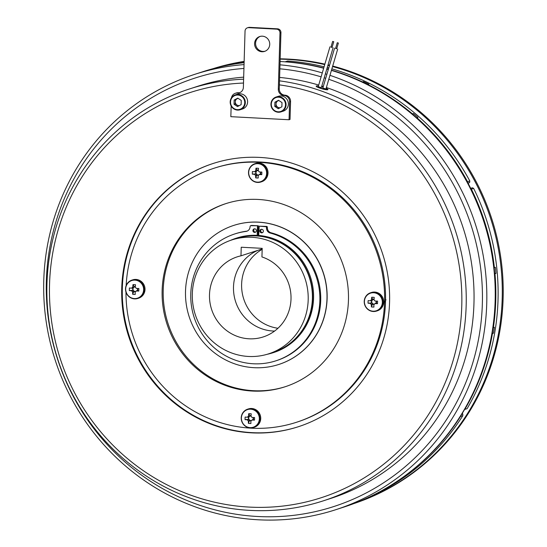 <?xml version="1.0" encoding="UTF-8"?>
<svg xmlns="http://www.w3.org/2000/svg" width="547" height="547" viewBox="0 0 547 547"><rect width="100%" height="100%" fill="white"/><g stroke="black" fill="none" stroke-linecap="round" stroke-linejoin="round"><path stroke-width="0.82" d="M262.163 249.329A42.406 40.922 -107.9 0 0 241.617 284.214A42.406 40.922 -107.9 0 0 277.958 328.268M212.988 68.696A228.578 220.578 72.1 0 1 244.147 61.387M280.16 58.83A228.578 220.578 72.1 0 1 324.87 64.122M328.036 64.861A228.578 220.578 72.1 0 1 329.554 65.23M332.699 66.037A228.578 220.578 72.1 0 1 495.698 232.325A228.578 220.578 72.1 0 1 433.552 455.801A228.578 220.578 72.1 0 1 353.834 503.596M397.259 481.21A228.578 220.578 -107.9 0 0 401.628 478.228L401.614 478.208M402.462 477.606L402.619 477.907A228.578 220.578 -107.9 0 0 407.385 474.468L406.394 474.789A228.578 220.578 -107.9 0 0 460.553 416.431L460.506 416.205M360.364 501.004A228.578 220.578 -107.9 0 0 462.83 415.693L462.776 413.956L462.256 413.388M461.689 414.311L462.776 413.956M462.83 415.693L460.553 416.431M402.619 477.907L401.628 478.228M493.162 327.585L493.387 327.598A228.578 220.578 -107.9 0 0 494.987 273.705L494.741 273.691M464.608 409.45L464.834 409.402A228.578 220.578 -107.9 0 0 492.437 333.54L492.211 333.533M494.707 273.322L495.979 273.384A228.578 220.578 -107.9 0 0 495.384 267.36L494.392 267.681A228.578 220.578 -107.9 0 0 471.377 189.153L471.042 189.036M464.834 409.402L467.111 408.664A228.578 220.578 -107.9 0 0 473.654 188.414L472.403 187.785L470.693 188.339M492.279 333.164L493.428 333.219A228.578 220.578 -107.9 0 0 494.379 327.277L493.387 327.598M473.654 188.414L471.377 189.153M495.979 273.384L494.987 273.705M493.428 333.219L492.437 333.54M244.119 62.303A228.578 220.578 -107.9 0 0 219.798 66.966M280.659 61.551L280.091 61.093M412.329 114.043L412.438 113.858A228.578 220.578 -107.9 0 0 367.857 84.511L367.769 84.662M467.425 182.035L467.528 181.7A228.578 220.578 -107.9 0 0 416.985 117.783L416.876 117.974M367.857 84.511L368.849 84.19A228.578 220.578 -107.9 0 0 363.488 81.599L362.497 81.92A228.578 220.578 -107.9 0 0 331.489 70.16M328.371 69.257A228.578 220.578 -107.9 0 0 326.867 68.847M323.721 68.013A228.578 220.578 -107.9 0 0 285.322 61.756L285.226 61.845M468.143 183.375L469.641 182.452L469.805 180.961A228.578 220.578 -107.9 0 0 331.872 68.867M328.74 67.999A228.578 220.578 -107.9 0 0 327.236 67.596M324.084 66.796A228.578 220.578 -107.9 0 0 287.606 61.018L285.322 61.756M363.03 82.358L363.488 81.599M416.985 117.783L417.976 117.461A228.578 220.578 -107.9 0 0 413.429 113.537L412.855 114.487M467.528 181.7L469.805 180.961M469.641 182.452L467.945 182.999M413.429 113.537L412.438 113.858M268.009 173.078A9.627 9.285 -107.9 0 0 255.729 163.43L254.861 163.71A9.627 9.285 -107.9 0 0 248.516 172.373A9.627 9.285 -107.9 0 0 260.796 182.021A9.627 9.285 -107.9 0 0 267.148 173.358A9.627 9.285 -107.9 0 0 254.861 163.71C250.95 165.208 248.823 168.1 248.488 172.387C249.432 179.881 253.535 183.088 260.796 182.021L261.664 181.741A9.627 9.285 -107.9 0 0 268.009 173.078M257.931 163.69A9.272 8.95 -107.9 0 0 248.68 172.449A9.272 8.95 -107.9 0 0 257.384 182.151A9.272 8.95 -107.9 0 0 266.628 173.392A9.272 8.95 -107.9 0 0 257.931 163.69M258.56 175.286L258.143 175.553A15.583 3.836 -87 0 0 258.218 178.021A15.48 7.925 174.3 0 1 256.946 177.98A15.48 7.925 174.3 0 1 255.702 177.884L256.933 174.582A2.325 2.243 -107.9 0 0 258.909 174.958M261.787 174.643L260.071 174.124L259.189 174.561A15.583 1.415 1.7 0 0 261.787 174.643A15.48 3.261 90.6 0 0 261.863 172.059A15.583 1.415 -178.3 0 1 259.264 171.977A2.687 2.591 -107.9 0 0 258.28 170.876A15.583 3.836 -87 0 1 258.505 168.312A15.48 5.402 8.5 0 0 257.24 168.223A15.48 5.402 8.5 0 0 255.989 168.182A15.583 3.836 93 0 0 255.764 170.746A2.687 2.591 -107.9 0 0 254.717 171.737A15.583 1.415 -178.3 0 1 252.42 171.553A15.48 10.072 -83.8 0 0 252.345 174.144A15.583 1.415 1.7 0 0 254.642 174.322A2.687 2.591 -107.9 0 0 255.627 175.423A15.583 3.836 93 0 0 255.702 177.884M260.071 174.124A2.325 2.243 -107.9 0 0 260.372 172.011M258.314 170.418A2.325 2.243 -107.9 0 0 256.933 174.582L255.627 175.423M258.704 235.463L259.21 226.171L265.89 226.704A0.602 0.581 72.1 0 1 266.437 227.258L266.546 228.605A4.93 4.759 -107.9 0 0 270.204 233.043A66.686 64.355 72.1 0 1 319.838 301.664A66.686 64.355 72.1 0 1 275.866 360.829A66.686 64.355 72.1 0 1 190.8 293.11A66.686 64.355 72.1 0 1 234.772 233.945A66.686 64.355 72.1 0 1 245.952 231.429A4.93 4.759 -107.9 0 0 249.965 227.511L250.191 226.184A0.602 0.581 72.1 0 1 250.786 225.699L258.307 225.781L258.109 232.55A2.523 0.622 93 0 0 258.136 233.603L258.081 235.415M259.21 226.171L266.731 226.431A0.602 0.581 72.1 0 1 267.278 226.991L267.387 228.338A4.93 4.759 -107.9 0 0 271.045 232.769A66.686 64.355 72.1 0 1 320.679 301.39A66.686 64.355 72.1 0 1 276.707 360.555L275.866 360.829M262.587 232.598A1.805 1.744 72.1 0 1 261.514 229.282M259.887 230.957A1.805 1.744 72.1 0 1 261.076 229.357A1.805 1.744 72.1 0 1 263.374 231.19A1.805 1.744 72.1 0 1 262.184 232.79A1.805 1.744 72.1 0 1 259.887 230.957M255.606 232.14A1.805 1.744 72.1 0 1 254.533 228.817M252.899 230.499A1.805 1.744 72.1 0 1 254.088 228.899A1.805 1.744 72.1 0 1 256.393 230.731A1.805 1.744 72.1 0 1 255.203 232.331A1.805 1.744 72.1 0 1 252.899 230.499M332.651 41.394L330.976 47.104L332.07 47.425L333.752 41.722L332.651 41.394L333.752 41.716M331.038 46.878L332.138 47.206M329.964 46.803L318.217 86.72L321.335 87.636M316.193 86.159A6.133 0.93 16.4 0 0 320.556 88.347C317.814 87.431 316.351 86.727 316.173 86.241L316.193 86.166A6.133 0.93 16.4 0 1 316.2 86.118L316.173 86.2M335.598 48.423L336.692 48.751L338.374 43.049L337.273 42.728L338.374 43.042M335.66 48.204L336.761 48.533M334.586 48.129L322.833 88.067L325.95 88.963M254.587 43.569A7.822 7.549 -107.9 0 0 264.563 51.404A7.822 7.549 -107.9 0 0 269.726 44.369A7.822 7.549 -107.9 0 0 259.75 36.526A7.822 7.549 -107.9 0 0 254.587 43.569M260.235 36.389A7.822 7.549 -107.9 0 0 265.042 51.233M237.63 94.132A7.822 7.549 72.1 0 1 247.606 101.968A7.822 7.549 72.1 0 1 242.444 109.01L240.167 109.749A7.822 7.549 72.1 0 1 230.191 101.906A7.822 7.549 72.1 0 1 235.347 94.87A7.822 7.549 72.1 0 1 245.323 102.706A7.822 7.549 72.1 0 1 240.167 109.749C234.28 110.617 230.943 108.005 230.171 101.92C230.444 98.433 232.167 96.081 235.347 94.87L237.63 94.132M288.365 104.121A7.822 7.549 -107.9 0 0 278.382 96.286L276.105 97.024A7.822 7.549 72.1 0 1 286.081 104.86A7.822 7.549 72.1 0 1 280.926 111.903A7.822 7.549 72.1 0 1 270.943 104.06A7.822 7.549 72.1 0 1 276.105 97.024C272.926 98.234 271.203 100.586 270.929 104.074C271.702 110.159 275.032 112.771 280.926 111.903L283.202 111.164A7.822 7.549 -107.9 0 0 288.365 104.121M238.116 98.364A3.665 3.535 -107.9 0 0 236.967 105.024A3.665 3.535 -107.9 0 0 239.347 105.585M278.874 100.518A3.665 3.535 -107.9 0 0 277.726 107.178A3.665 3.535 -107.9 0 0 280.105 107.738M121.742 288.05A138.35 133.509 -107.9 0 0 298.279 426.749A138.35 133.509 -107.9 0 0 389.567 302.217A138.35 133.509 -107.9 0 0 213.029 163.519A138.35 133.509 -107.9 0 0 121.742 288.05M213.33 163.416A138.35 133.509 -107.9 0 0 122.343 287.859A138.35 133.509 -107.9 0 0 298.58 426.653M327.954 89.619L320.556 88.347A6.133 0.93 16.4 0 0 327.968 89.585A6.133 0.93 16.4 0 0 326.149 88.32M191.259 88.375L189.836 88.833A216.544 208.968 72.1 0 1 243.62 79.185M279.51 80.84A216.544 208.968 72.1 0 1 466.153 305.93A216.544 208.968 72.1 0 1 323.27 500.854A216.544 208.968 72.1 0 1 46.953 283.756A216.544 208.968 72.1 0 1 189.836 88.833M323.27 500.854L331.072 498.324A216.544 208.968 -107.9 0 0 473.962 303.4A216.544 208.968 -107.9 0 0 326.381 87.513M323.298 86.494A216.544 208.968 -107.9 0 0 321.814 86.016M318.703 85.065A216.544 208.968 -107.9 0 0 279.613 77.428M243.682 77.134A216.544 208.968 -107.9 0 0 197.638 86.303L192.503 87.971M243.504 83.048A212.933 205.487 -107.9 0 0 49.545 284.235A212.933 205.487 -107.9 0 0 249.364 507.096A212.933 205.487 -107.9 0 0 461.764 306.04A212.933 205.487 -107.9 0 0 279.387 84.86L280.939 32.608L279.982 32.916A3.61 3.48 -107.9 0 0 276.591 29.141L248.646 27.658A3.61 3.48 -107.9 0 0 245.042 31.07L243.374 87.349A6.017 5.805 72.1 0 1 237.377 93.031A6.017 5.805 -107.9 0 0 231.47 97.824M243.935 68.443A225.207 217.33 -107.9 0 0 46.372 280.789A225.207 217.33 -107.9 0 0 257.705 516.491A225.207 217.33 -107.9 0 0 482.345 303.845A225.207 217.33 -107.9 0 0 328.802 79.301M325.711 78.276A225.207 217.33 -107.9 0 0 324.227 77.804M321.123 76.847A225.207 217.33 -107.9 0 0 279.866 68.799M329.964 75.336A228.817 220.81 72.1 0 1 486.734 303.742A228.817 220.81 72.1 0 1 335.755 509.708A228.817 220.81 72.1 0 1 43.774 280.31A228.817 220.81 72.1 0 1 194.759 74.337A228.817 220.81 72.1 0 1 244.051 64.594M279.982 64.826A228.817 220.81 72.1 0 1 322.279 72.915M325.39 73.859A228.817 220.81 72.1 0 1 326.88 74.324M194.759 74.337L203.156 71.616A228.817 220.81 72.1 0 1 244.106 62.686M280.085 61.517A228.817 220.81 72.1 0 1 323.66 68.238M326.798 69.079A228.817 220.81 72.1 0 1 328.296 69.503M331.414 70.406A228.817 220.81 72.1 0 1 495.138 301.021A228.817 220.81 72.1 0 1 344.159 506.987L335.755 509.708M416.752 466.475A228.578 220.578 -107.9 0 0 495.507 300.809A228.578 220.578 -107.9 0 0 331.448 70.296M328.33 69.394A228.578 220.578 -107.9 0 0 326.826 68.977M323.687 68.143A228.578 220.578 -107.9 0 0 285.719 61.879M226.178 203.518A96.245 92.874 -107.9 0 0 163.218 289.972A96.245 92.874 -107.9 0 0 285.486 386.633M162.138 290.32A96.245 92.874 -107.9 0 0 284.946 386.811A96.245 92.874 -107.9 0 0 348.453 300.18A96.245 92.874 -107.9 0 0 225.644 203.689A96.245 92.874 -107.9 0 0 162.138 290.32M258.731 234.875L258.095 234.841A60.149 58.05 72.1 0 1 258.663 234.861M258.724 235.08A60.149 58.05 -107.9 0 0 258.088 235.046M254.095 367.687A73.086 70.529 72.1 0 1 186.24 304.077A73.086 70.529 72.1 0 1 233.733 225.412A73.086 70.529 72.1 0 1 258.41 222.191A73.086 70.529 72.1 0 1 326.265 285.801A73.086 70.529 72.1 0 1 278.772 364.466A73.086 70.529 72.1 0 1 254.095 367.687M233.795 225.391A73.086 70.529 72.1 0 1 233.856 225.371A73.086 70.529 72.1 0 1 258.533 222.15A73.086 70.529 72.1 0 1 326.388 285.766A73.086 70.529 72.1 0 1 278.888 364.432A73.086 70.529 72.1 0 1 278.833 364.452M267.168 354.292A60.149 58.05 -107.9 0 0 272.987 352.747L273.89 352.459A60.149 58.05 -107.9 0 0 313.575 298.313A60.149 58.05 -107.9 0 0 236.824 238.007L235.921 238.301A60.149 58.05 -107.9 0 0 230.301 240.461M272.987 352.747A60.149 58.05 -107.9 0 0 312.679 298.6A60.149 58.05 -107.9 0 0 235.921 238.301M268.693 353.82L272.891 352.459A59.849 57.756 -107.9 0 0 312.385 298.587A59.849 57.756 -107.9 0 0 236.01 238.581L231.812 239.942A59.849 57.756 -107.9 0 0 192.318 293.821A59.849 57.756 -107.9 0 0 268.693 353.82A59.849 57.756 -107.9 0 0 308.187 299.947A59.849 57.756 -107.9 0 0 231.812 239.942M257.705 250.41A42.105 40.635 -107.9 0 0 233.501 286.956A42.105 40.635 -107.9 0 0 274.587 331.072M209.494 294.73A42.105 40.635 -107.9 0 0 263.223 336.938A42.105 40.635 -107.9 0 0 291.011 299.038A42.105 40.635 -107.9 0 0 261.938 256.933L262.191 248.338L241.227 247.23L240.974 255.825A42.105 40.635 -107.9 0 0 237.282 256.823A42.105 40.635 -107.9 0 0 209.494 294.73M262.17 248.96L240.974 255.825M125.981 292.207A133.536 128.866 -107.9 0 0 296.44 422.291A133.536 128.866 -107.9 0 0 384.548 302.088A133.536 128.866 -107.9 0 0 214.15 168.209A133.536 128.866 -107.9 0 0 126.152 285.555M296.44 422.291L297.397 421.976A133.536 128.866 -107.9 0 0 385.512 301.78A133.536 128.866 -107.9 0 0 215.108 167.902L214.15 168.209M145.01 289.507A9.627 9.285 -107.9 0 0 132.73 279.859L131.861 280.139A9.627 9.285 -107.9 0 0 125.516 288.802A9.627 9.285 -107.9 0 0 137.796 298.45A9.627 9.285 -107.9 0 0 144.148 289.787A9.627 9.285 -107.9 0 0 131.861 280.139C127.943 281.637 125.824 284.529 125.489 288.823C126.432 296.31 130.535 299.524 137.796 298.45L138.665 298.17A9.627 9.285 -107.9 0 0 145.01 289.507M260.728 418.564A9.627 9.285 -107.9 0 0 248.447 408.917L247.579 409.197A9.627 9.285 -107.9 0 0 241.227 417.86A9.627 9.285 -107.9 0 0 253.507 427.508A9.627 9.285 -107.9 0 0 259.859 418.845A9.627 9.285 -107.9 0 0 247.579 409.197C243.661 410.694 241.535 413.594 241.2 417.881C242.15 425.368 246.253 428.581 253.507 427.508L254.376 427.228A9.627 9.285 -107.9 0 0 260.728 418.564M134.931 280.126A9.272 8.95 -107.9 0 0 125.68 288.878A9.272 8.95 -107.9 0 0 134.384 298.58A9.272 8.95 -107.9 0 0 143.629 289.828A9.272 8.95 -107.9 0 0 134.931 280.126M250.642 409.183A9.272 8.95 -107.9 0 0 241.398 417.935A9.272 8.95 -107.9 0 0 250.095 427.638A9.272 8.95 -107.9 0 0 259.346 418.886A9.272 8.95 -107.9 0 0 250.642 409.183M135.56 291.715L135.143 291.982A15.583 3.836 -87 0 0 135.218 294.45A15.48 7.925 174.3 0 1 133.947 294.416A15.48 7.925 174.3 0 1 132.702 294.32L133.933 291.011A2.325 2.243 -107.9 0 0 135.909 291.387M138.788 291.072L137.071 290.553L136.189 290.99A15.583 1.415 1.7 0 0 138.788 291.072A15.48 3.261 90.6 0 0 138.863 288.488A15.583 1.415 -178.3 0 1 136.265 288.406A2.687 2.591 -107.9 0 0 135.28 287.305A15.583 3.836 -87 0 1 135.506 284.741A15.48 5.402 8.5 0 0 134.241 284.659A15.48 5.402 8.5 0 0 132.989 284.611A15.583 3.836 93 0 0 132.764 287.175A2.687 2.591 -107.9 0 0 131.718 288.166A15.583 1.415 -178.3 0 1 129.42 287.989A15.48 10.072 -83.8 0 0 129.345 290.573A15.583 1.415 1.7 0 0 131.642 290.751A2.687 2.591 -107.9 0 0 132.627 291.852A15.583 3.836 93 0 0 132.702 294.32M251.278 420.773L250.854 421.046A15.583 3.836 -87 0 0 250.929 423.508A15.48 7.925 174.3 0 1 249.664 423.474A15.48 7.925 174.3 0 1 248.42 423.378L249.644 420.069A2.325 2.243 -107.9 0 0 251.62 420.445M254.499 420.13L252.782 419.611L251.907 420.048A15.583 1.415 1.7 0 0 254.499 420.13A15.48 3.261 90.6 0 0 254.574 417.546A15.583 1.415 -178.3 0 1 251.982 417.464A2.687 2.591 -107.9 0 0 250.998 416.363A15.583 3.836 -87 0 1 251.223 413.799A15.48 5.402 8.5 0 0 249.952 413.717A15.48 5.402 8.5 0 0 248.707 413.669A15.583 3.836 93 0 0 248.482 416.233A2.687 2.591 -107.9 0 0 247.435 417.224A15.583 1.415 -178.3 0 1 245.138 417.046A15.48 10.072 -83.8 0 0 245.063 419.631A15.583 1.415 1.7 0 0 247.353 419.809A2.687 2.591 -107.9 0 0 248.338 420.91A15.583 3.836 93 0 0 248.42 423.378M137.071 290.553A2.325 2.243 -107.9 0 0 137.372 288.447M135.314 286.847A2.325 2.243 -107.9 0 0 133.933 291.011L132.627 291.852M252.782 419.611A2.325 2.243 -107.9 0 0 253.083 417.505M251.025 415.905A2.325 2.243 -107.9 0 0 249.644 420.069L248.338 420.91M371.481 299.804L372.76 299.804A2.325 2.243 -107.9 0 0 372.138 300.399L370.435 300.795A2.687 2.591 -107.9 0 1 371.481 299.804A15.583 3.836 93 0 1 371.707 297.24A15.48 5.402 8.5 0 1 372.951 297.281A15.48 5.402 8.5 0 1 374.223 297.37A15.583 3.836 -87 0 0 373.998 299.934A2.687 2.591 -107.9 0 1 374.982 301.035A15.583 1.415 -178.3 0 0 377.58 301.117A15.48 3.261 90.6 0 1 377.498 303.701L375.782 303.182A2.325 2.243 -107.9 0 0 376.083 301.076M372.138 300.399A2.325 2.243 -107.9 0 0 374.62 304.016M373.642 292.748A9.272 8.95 -107.9 0 0 364.398 301.506A9.272 8.95 -107.9 0 0 373.095 311.209A9.272 8.95 -107.9 0 0 382.346 302.457A9.272 8.95 -107.9 0 0 373.642 292.748M364.227 301.472A9.627 9.285 -107.9 0 0 376.507 311.079L377.375 310.799A9.627 9.285 -107.9 0 0 383.727 302.135A9.627 9.285 -107.9 0 0 371.447 292.488L370.579 292.768A9.627 9.285 -107.9 0 0 364.227 301.431M375.782 303.182L374.907 303.619A2.687 2.591 -107.9 0 1 373.854 304.611A15.583 3.836 -87 0 0 373.929 307.079A15.48 7.925 174.3 0 1 372.664 307.038A15.48 7.925 174.3 0 1 371.42 306.942L372.644 303.64L371.338 304.481A15.583 3.836 93 0 0 371.42 306.942M370.435 300.795A15.583 1.415 -178.3 0 1 368.138 300.618A15.48 10.072 -83.8 0 0 368.063 303.202A15.583 1.415 1.7 0 0 370.353 303.38A2.687 2.591 -107.9 0 0 371.338 304.481M374.907 303.619A15.583 1.415 1.7 0 0 377.498 303.701M374.025 299.476A2.325 2.243 -107.9 0 0 372.76 299.804L371.707 297.24M373.854 304.611L374.278 304.344M372.623 304.303L374.21 304.385M370.353 303.38L372.056 302.983L371.413 302.949L371.481 300.549M374.045 299.209L372.781 299.141M376.432 303.216L376.493 301.082M368.063 303.202L371.413 302.949M249.623 420.732L251.21 420.821M253.432 419.645L253.493 417.518M248.482 416.233L249.76 416.24L249.781 415.57L251.046 415.638M247.353 419.809L249.056 419.412L248.413 419.378L248.482 416.978M133.912 291.674L135.492 291.763M137.721 290.587L137.782 288.46M132.764 287.175L134.042 287.175L134.063 286.512L135.335 286.58M131.642 290.751L133.345 290.354L132.695 290.32L132.771 287.92M250.854 421.046A2.687 2.591 -107.9 0 0 251.907 420.048M248.707 413.669L249.781 415.57M249.138 416.828L247.435 417.224M245.063 419.631L248.413 419.378M135.143 291.982A2.687 2.591 -107.9 0 0 136.189 290.99M132.989 284.611L134.063 286.512M133.42 287.77L131.718 288.166M129.345 290.573L132.695 290.32M234.772 233.945L235.613 233.672A66.686 64.355 72.1 0 1 246.793 231.162A4.93 4.759 -107.9 0 0 247.196 231.087M250.581 225.726L251.422 225.46A0.602 0.581 72.1 0 1 251.62 225.432L258.307 225.781M235.347 93.298L236.304 92.983A6.017 5.805 72.1 0 1 238.335 92.723A6.017 5.805 -107.9 0 0 239.88 92.587M231.155 106.022L230.841 116.675L289.062 119.752L289.595 101.79A6.017 5.805 -107.9 0 0 283.955 95.493A6.017 5.805 72.1 0 1 278.307 89.202L279.271 88.888L279.387 84.86M279.271 88.888A6.017 5.805 -107.9 0 0 284.912 95.185A6.017 5.805 72.1 0 1 290.56 101.482L289.595 101.79M289.062 119.752L290.026 119.444L290.56 101.482M278.731 100.422L276.105 101.817L275.982 106.029L274.779 106.419L274.909 102.207L278.519 100.286L282.006 102.583L281.876 106.795L278.266 108.716L274.779 106.419M279.257 108.19L275.982 106.029M237.972 98.269L235.354 99.663L235.224 103.875L234.027 104.265L234.15 100.053L237.76 98.132L241.248 100.429L241.124 104.641L237.514 106.562L234.027 104.265M238.506 106.036L235.224 103.875M276.105 101.817L274.909 102.207M235.354 99.663L234.15 100.053M278.307 89.202L279.982 32.916M276.591 29.141L277.555 28.827A3.61 3.48 72.1 0 1 280.939 32.608M277.555 28.827L249.603 27.35L248.646 27.658M247.429 27.822L248.386 27.507A3.61 3.48 72.1 0 1 249.603 27.35M323.092 87.185A6.133 0.93 16.4 0 0 321.595 86.747M318.416 86.043A6.133 0.93 16.4 0 0 316.2 86.118M333.082 47.719L321.328 87.65M257.466 226.055L257.193 235.36M256.912 175.245L258.492 175.327M260.721 174.158L260.782 172.025M255.764 170.746L257.049 170.746L257.063 170.083L258.334 170.144M254.642 174.322L256.345 173.925L255.695 173.891L255.77 171.491M258.143 175.553A2.687 2.591 -107.9 0 0 259.189 174.561M255.989 168.182L257.063 170.083M256.42 171.341L254.717 171.737M252.345 174.144L255.695 173.891M385.874 299.421A4.089 3.945 72.1 0 1 384.876 301.985M213.248 68.628A228.578 220.578 72.1 0 1 244.14 61.544M280.153 59.144A228.578 220.578 72.1 0 1 324.727 64.601M327.892 65.353A228.578 220.578 72.1 0 1 329.41 65.729M332.555 66.549A228.578 220.578 72.1 0 1 494.871 233.022A228.578 220.578 72.1 0 1 432.622 456.102A228.578 220.578 72.1 0 1 354.087 503.5M270.204 233.043L271.045 232.769M244.741 102.72A7.337 7.084 -107.9 0 0 237.856 95.041A7.337 7.084 -107.9 0 0 230.533 101.968A7.337 7.084 -107.9 0 0 237.419 109.653A7.337 7.084 -107.9 0 0 244.741 102.72M285.493 104.874A7.337 7.084 -107.9 0 0 278.608 97.195A7.337 7.084 -107.9 0 0 271.291 104.128A7.337 7.084 -107.9 0 0 278.177 111.807A7.337 7.084 -107.9 0 0 285.493 104.874M382.859 302.416A9.627 9.285 -107.9 0 0 370.579 292.768C366.661 294.265 364.534 297.158 364.199 301.452C365.15 308.939 369.252 312.146 376.507 311.079A9.627 9.285 -107.9 0 0 382.859 302.416M258.109 232.55A62.679 60.485 72.1 0 1 258.861 232.591M283.955 95.493L284.912 95.185M238.335 92.723L237.377 93.031M265.89 226.704L266.731 226.431M266.437 227.258L267.278 226.991M266.546 228.605L267.387 228.338M245.952 231.429L246.793 231.162M250.786 225.699L251.62 225.432M335.598 48.43L337.273 42.728M337.704 49.045L325.95 88.976"/></g></svg>
